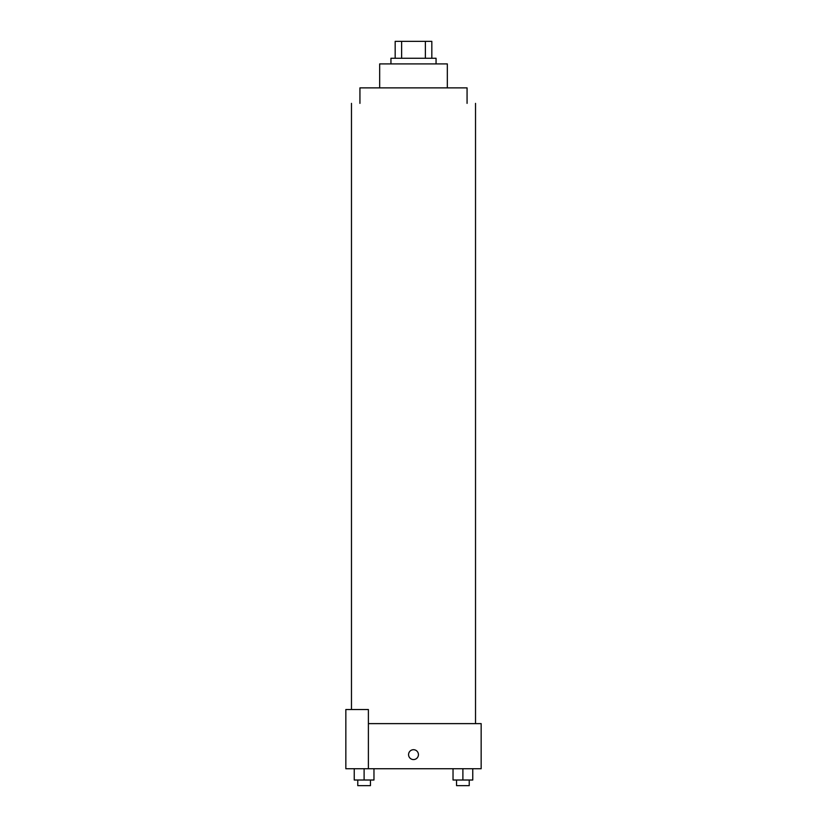 <?xml version="1.0" encoding="UTF-8"?>
<svg xmlns="http://www.w3.org/2000/svg" width="827" height="827" viewBox="0 0 827 827"><rect width="100%" height="100%" fill="white"/><g stroke="black" fill="none" stroke-linecap="round" stroke-linejoin="round"><path stroke-width="1.24" d="M401.633 58.262L401.633 41.35L395.172 41.35L395.172 58.262L395.172 41.35M401.633 41.35L431.828 41.35L431.828 58.262M425.367 58.262L425.367 41.35M390.944 63.906L390.944 58.262L436.056 58.262L436.056 63.906M379.665 87.869L379.665 63.906L447.335 63.906L447.335 87.869M359.931 103.375L359.931 87.869L467.069 87.869L467.069 103.375M368.387 723.625L481.159 723.625L481.159 768.738L345.841 768.738L345.841 709.525L368.387 709.525L368.387 768.738M408.569 754.637A4.931 4.931 0 0 1 415.971 750.368A4.931 4.931 0 0 1 415.971 758.907A4.931 4.931 0 0 1 408.569 754.637M453.031 768.738L453.031 780.016L472.765 780.016L472.765 768.738L472.765 780.016M462.893 780.016L462.893 768.738M469.229 780.016L469.229 785.65L456.556 785.65L456.556 780.016M354.235 768.738L354.235 780.016L373.969 780.016L373.969 768.738L373.969 780.016M364.107 780.016L364.107 768.738M370.444 780.016L370.444 785.65L357.771 785.65L357.771 780.016M475.525 723.625L475.525 103.375M351.475 709.525L351.475 103.375"/></g></svg>
